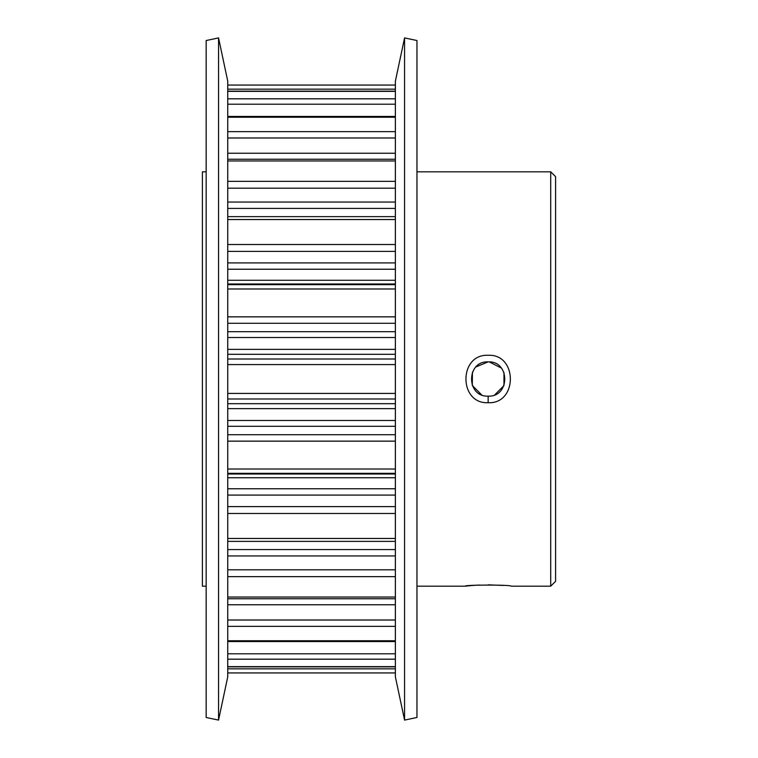 <?xml version="1.0" encoding="UTF-8"?>
<svg xmlns="http://www.w3.org/2000/svg" width="758" height="758" viewBox="0 0 758 758"><rect width="100%" height="100%" fill="white"/><g stroke="black" fill="none" stroke-linecap="round" stroke-linejoin="round"><path stroke-width="1.14" d="M488.18 355.284C517.771 353.844 517.742 404.194 488.152 402.716C458.552 404.175 458.505 353.834 488.18 355.284M488.152 396.131C510.229 397.22 510.257 360.808 488.171 361.869C466.028 360.817 466.075 397.201 488.152 396.131L488.152 402.716M471.609 585.536L465.194 586.19C463.801 584.712 512.541 584.721 511.11 586.19L550.715 586.19L550.715 171.81L416.966 171.81M227.751 159.256L395.373 159.256M227.751 116.457L395.373 116.457M395.373 666.851L227.751 666.851M395.373 641.543L227.751 641.543M395.373 598.744L227.751 598.744M395.373 541.373L227.751 541.373M550.715 171.81L555.595 176.68L555.595 581.32L550.715 586.19M488.171 361.869L476.033 366.891M472.442 372.15L472.291 385.481L481.605 394.833M206.157 586.19L202.405 586.19L202.405 171.81L206.157 171.81M465.194 586.19L416.966 586.19M206.157 717.466L206.157 40.534L218.55 37.9L218.55 720.1L206.157 717.466M218.55 720.1L227.751 676.828L227.751 81.172L218.55 37.9M395.373 676.828L395.373 81.172L404.573 37.9L404.573 720.1L395.373 676.828M404.573 720.1L416.966 717.466L416.966 40.534L404.573 37.9M503.435 585.441L488.152 584.835M479.312 585.034L472.12 585.498M494.775 394.804L503.966 385.595L503.985 372.443M501.322 368.037L489.289 361.907M227.751 85.067L395.373 85.067M395.373 672.933L227.751 672.933L395.373 672.933M395.373 208.422L227.751 208.422M227.751 549.578L395.373 549.578M395.373 159.237L227.751 159.237M227.751 280.271L395.373 280.271M395.373 269.232L227.751 269.232M227.751 420.482L395.373 420.482M395.373 408.638L227.751 408.638M227.751 598.763L395.373 598.763M227.751 488.768L395.373 488.768M395.373 477.729L227.751 477.729M227.751 349.362L395.373 349.362M395.373 337.518L227.751 337.518M395.373 89.16L227.751 89.16M227.751 668.84L395.373 668.84M395.373 354.308L227.751 354.308M227.751 359.008L395.373 359.008M395.373 398.992L227.751 398.992M227.751 403.692L395.373 403.692M227.751 393.421L395.373 393.421M395.373 364.579L227.751 364.579M395.373 137.984L227.751 137.984M227.751 153.249L395.373 153.249M227.751 131.655L395.373 131.655M395.373 117.244L227.751 117.244M395.373 495.078L227.751 495.078M227.751 506.609L395.373 506.609M227.751 538.455L395.373 538.455M395.373 513.479L227.751 513.479M395.373 604.751L227.751 604.751M227.751 620.016L395.373 620.016M227.751 640.756L395.373 640.756M395.373 626.345L227.751 626.345M395.373 104.206L227.751 104.206M227.751 98.815L395.373 98.815M395.373 91.358L227.751 91.358M227.751 653.794L395.373 653.794M227.751 666.642L395.373 666.642M395.373 659.185L227.751 659.185M395.373 426.299L227.751 426.299M227.751 434.704L395.373 434.704M395.373 473.333L227.751 473.333M227.751 474.015L395.373 474.015M227.751 469.003L395.373 469.003M395.373 441.147L227.751 441.147M395.373 323.296L227.751 323.296M227.751 331.701L395.373 331.701M395.373 283.985L227.751 283.985M227.751 284.667L395.373 284.667M227.751 316.853L395.373 316.853M395.373 288.997L227.751 288.997M395.373 188.192L227.751 188.192M227.751 202.054L395.373 202.054M227.751 181.352L395.373 181.352M395.373 160.961L227.751 160.961M395.373 555.946L227.751 555.946M227.751 569.808L395.373 569.808M227.751 597.039L395.373 597.039M395.373 576.649L227.751 576.649M395.373 251.391L227.751 251.391M227.751 262.922L395.373 262.922M227.751 244.521L395.373 244.521M395.373 219.545L227.751 219.545M227.751 91.15L395.373 91.15M227.751 216.627L395.373 216.627"/></g></svg>
